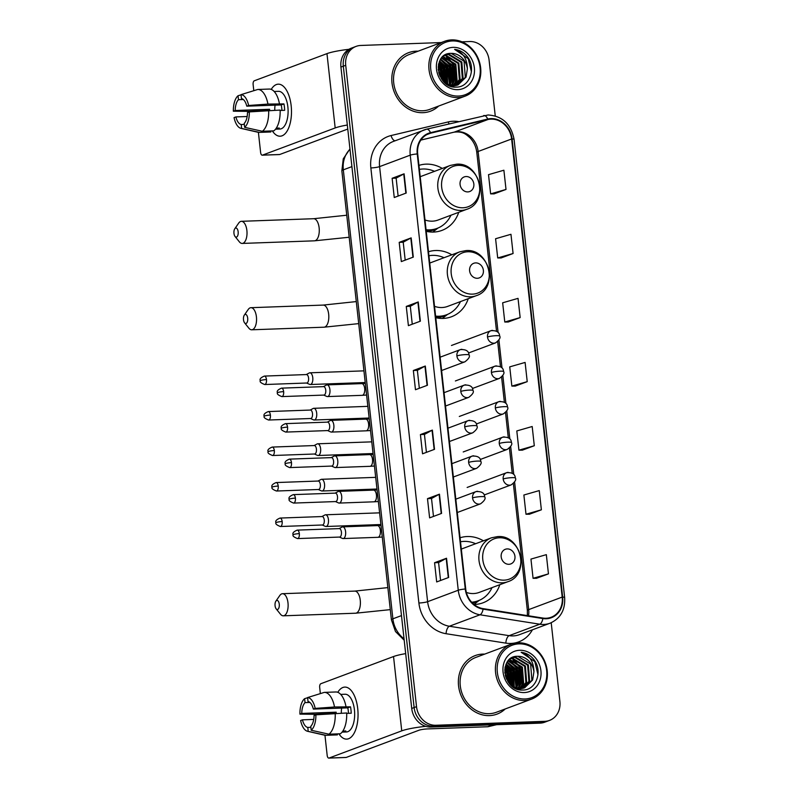 <?xml version="1.0" encoding="UTF-8"?>
<svg xmlns="http://www.w3.org/2000/svg" width="798" height="798" viewBox="0 0 798 798"><rect width="100%" height="100%" fill="white"/><g stroke="black" fill="none" stroke-linecap="round" stroke-linejoin="round"><path stroke-width="1.2" d="M483.418 540.815A34.494 30.045 69.5 0 0 467.219 536.525A34.494 30.045 69.5 0 0 460.067 537.772M474.012 604.455A34.494 30.045 69.5 0 0 474.72 604.445A34.494 30.045 69.5 0 0 483.049 602.789A34.494 30.045 69.5 0 0 499.827 584.705M451.838 254.801A34.494 30.045 69.5 0 0 435.638 250.512A34.494 30.045 69.5 0 0 428.486 251.749M435.768 317.704A34.494 30.045 69.5 0 0 443.139 318.422A34.494 30.045 69.5 0 0 451.469 316.766A34.494 30.045 69.5 0 0 468.246 298.681M442.301 168.428A34.494 30.045 69.5 0 0 426.102 164.139A34.494 30.045 69.5 0 0 418.96 165.386M426.232 231.33A34.494 30.045 69.5 0 0 433.603 232.058A34.494 30.045 69.5 0 0 441.932 230.403A34.494 30.045 69.5 0 0 458.72 212.318M441.214 42.563L360.796 45.456A19.521 17.007 69.5 0 0 356.078 46.394L351.29 48.179A19.521 17.007 69.5 0 0 340.926 67.082L411.728 708.444A19.521 17.007 69.5 0 0 431.06 727.048L540.027 723.128A19.521 17.007 69.5 0 0 544.745 722.19L547.139 721.292A19.521 17.007 69.5 0 1 542.421 722.23A19.521 17.007 69.5 0 0 547.139 721.292L549.533 720.395A19.521 17.007 69.5 0 0 559.897 701.492L551.209 622.749M353.684 47.282A19.521 17.007 69.5 0 0 343.32 66.194L414.122 707.547A19.521 17.007 69.5 0 0 433.454 726.15L542.421 722.23L433.454 726.15A19.521 17.007 69.5 0 1 414.122 707.547L343.32 66.194A19.521 17.007 69.5 0 1 353.684 47.282M416.127 51.182A31.232 27.212 69.5 0 0 408.586 52.678A31.232 27.212 69.5 0 0 392.746 87.251A31.232 27.212 69.5 0 0 422.92 112.688A31.232 27.212 69.5 0 0 430.461 111.191A31.232 27.212 69.5 0 0 438.651 106.044A31.232 27.212 69.5 0 1 430.461 111.191A31.232 27.212 69.5 0 1 422.92 112.688A31.232 27.212 69.5 0 1 392.746 87.251A31.232 27.212 69.5 0 1 408.586 52.678A31.232 27.212 69.5 0 1 416.127 51.182A31.232 27.212 69.5 0 1 418.132 51.192A31.232 27.212 69.5 0 0 416.127 51.182M482.69 654.101A31.232 27.212 69.5 0 0 475.149 655.597A31.232 27.212 69.5 0 0 459.309 690.17A31.232 27.212 69.5 0 0 489.483 715.606A31.232 27.212 69.5 0 0 497.024 714.11A31.232 27.212 69.5 0 0 505.214 708.963A31.232 27.212 69.5 0 1 497.024 714.11A31.232 27.212 69.5 0 1 489.483 715.606A31.232 27.212 69.5 0 1 459.309 690.17A31.232 27.212 69.5 0 1 475.149 655.597A31.232 27.212 69.5 0 1 482.69 654.101A31.232 27.212 69.5 0 1 484.695 654.111A31.232 27.212 69.5 0 0 482.69 654.101M491.009 119.131A20.828 18.145 -110.5 0 1 511.628 138.972L562.201 597.084A20.828 18.145 -110.5 0 1 551.139 617.253A20.828 18.145 -110.5 0 1 542.889 618.051L483.119 608.635A20.828 18.145 -110.5 0 1 465.723 588.994L417.693 153.924A20.828 18.145 -110.5 0 1 428.745 133.755A20.828 18.145 -110.5 0 1 430.631 133.186L487.857 119.56A20.828 18.145 -110.5 0 1 491.009 119.131M490.95 118.613A21.346 18.593 69.5 0 0 487.718 119.052L430.491 132.687A21.346 18.593 69.5 0 0 417.234 153.944L465.264 589.004A21.346 18.593 69.5 0 0 483.089 609.143L542.869 618.56A21.346 18.593 69.5 0 0 562.66 597.074L512.087 138.952A21.346 18.593 69.5 0 0 490.95 118.613M536.475 578.301L548.455 573.872L546.331 554.65L530.949 559.089L533.074 578.311L536.605 578.301M529.403 514.231L541.373 509.802L539.258 490.58L523.877 495.019L526.002 514.241L529.533 514.231M522.331 450.162L534.301 445.733L532.186 426.511L516.805 430.95L518.929 450.172L522.451 450.162M494.032 193.874L506.012 189.445L503.887 170.223L488.516 174.662L490.63 193.884L494.161 193.874M501.114 257.944L513.084 253.515L510.959 234.293L495.588 238.732L497.703 257.954L501.234 257.944M508.186 322.013L520.156 317.584L518.032 298.362L502.66 302.801L504.785 322.023L508.306 322.013M515.259 386.092L527.229 381.653L525.104 362.432L509.732 366.871L511.857 386.092L515.378 386.092M356.078 46.394A19.521 17.007 69.5 0 0 345.714 65.296L416.516 706.659A19.521 17.007 69.5 0 0 435.848 725.262L544.815 721.332A19.521 17.007 69.5 0 0 549.533 720.395M495.249 115.91L489.094 60.129A19.521 17.007 69.5 0 0 469.763 41.536L461.942 41.815M441.583 513.393L429.613 517.872L427.489 498.65L439.459 494.171L441.583 513.393M448.656 577.463L436.686 581.942L434.571 562.72L446.531 558.241L448.656 577.463M420.366 321.175L408.396 325.654L406.272 306.432L418.242 301.953L420.366 321.175M413.294 257.106L401.324 261.584L399.2 242.363L411.17 237.884L413.294 257.106M406.212 193.036L394.252 197.515L392.127 178.293L404.097 173.814L406.212 193.036M434.511 449.324L422.541 453.803L420.416 434.581L432.386 430.102L434.511 449.324M427.439 385.254L415.469 389.723L413.344 370.501L425.314 366.033L427.439 385.254M413.344 370.501L417.364 370.362M419.339 388.277L417.364 370.342L424.965 366.182A5.207 0.708 -6.3 0 1 425.314 366.033M420.416 434.581L424.436 434.431L432.047 430.252A5.207 0.708 -6.3 0 1 432.386 430.102M392.127 178.293L396.137 178.144M398.122 196.059L396.137 178.124L403.748 173.964A5.207 0.708 -6.3 0 1 404.097 173.814M399.2 242.363L403.219 242.213M405.194 260.138L403.209 242.193L410.82 238.033A5.207 0.708 -6.3 0 1 411.17 237.884M406.272 306.432L410.292 306.292L417.893 302.113A5.207 0.708 -6.3 0 1 418.242 301.953M434.571 562.72L438.581 562.58M440.566 580.495L438.581 562.55L446.192 558.4A5.207 0.708 -6.3 0 1 446.531 558.241M427.489 498.65L431.509 498.501L439.119 494.321A5.207 0.708 -6.3 0 1 439.459 494.171M527.229 381.653L511.857 386.092M520.156 317.584L504.785 322.023M513.084 253.515L497.703 257.954M506.012 189.445L490.63 193.884M534.301 445.733L518.929 450.172M541.373 509.802L526.002 514.241M548.455 573.872L533.074 578.311M412.267 324.207L410.292 306.262M426.411 452.346L424.436 434.411M433.484 516.426L431.509 498.481M511.299 685.552A31.232 27.212 69.5 0 0 504.944 668.185A31.232 27.212 69.5 0 1 511.299 685.552M444.735 82.633A31.232 27.212 69.5 0 0 438.381 65.266A31.232 27.212 69.5 0 1 444.735 82.633M271.23 89.396A26.035 12.269 87.9 0 1 290.193 99.95A26.035 12.269 87.9 0 1 291.16 105.705A26.035 12.269 87.9 0 1 290.901 119.61A26.035 12.269 87.9 0 1 272.347 130.912A26.035 12.269 87.9 0 0 280.128 136.199A26.035 12.269 87.9 0 0 291.16 105.705A26.035 12.269 87.9 0 0 278.253 84.169A26.035 12.269 87.9 0 0 271.23 89.396M348.916 49.316A26.035 3.561 173.7 0 0 326.971 53.626L254.263 80.807A3.252 1.536 -92.1 0 0 253.126 84.578L253.794 90.683M347.32 125.027A26.035 3.561 173.7 0 0 335.18 127.949L262.472 155.131L279.679 154.513L347.768 129.057M279.679 154.513A3.252 1.536 87.9 0 1 279.44 154.563L262.233 155.181A3.252 1.536 -92.1 0 1 260.617 152.488L258.392 132.338M269.614 110.443A13.017 6.135 -92.1 0 1 269.604 109.276L235.191 110.513A13.017 6.135 87.9 0 1 238.472 99.7L243.35 99.521M280.148 110.483L284.657 110.314A18.873 8.898 87.9 0 0 284.427 107.062A18.873 8.898 87.9 0 0 283.948 103.91L267.948 104.079A21.476 10.125 87.9 0 0 257.774 89.466A21.476 10.125 87.9 0 1 257.774 89.466L241.026 94.643L241.465 98.583A13.017 6.135 87.9 0 1 246.782 106.174L281.195 104.937A13.017 6.135 -92.1 0 1 281.734 108.069A13.017 6.135 -92.1 0 1 281.894 110.413M274.781 110.264A13.017 6.135 87.9 0 1 275.101 105.156M274.921 91.461A18.873 8.898 87.9 0 1 275.071 91.451L278.512 91.331A18.873 8.898 87.9 0 1 287.869 106.942A18.873 8.898 87.9 0 1 279.869 129.047L276.427 129.166A18.873 8.898 87.9 0 1 276.278 129.176L275.529 129.196M276.427 129.166A18.873 8.898 87.9 0 0 279.27 128.049L276.278 128.159M257.814 89.466L269.205 89.057A21.476 10.125 87.9 0 1 269.245 89.057A21.476 10.125 87.9 0 1 279.42 103.66M280.128 110.074A21.476 10.125 87.9 0 1 273.824 130.852L262.352 131.271L244.637 127.341L244.208 123.401A13.017 6.135 87.9 0 0 247.49 112.588L249.325 111.9L280.128 110.074M244.318 124.408L241.215 124.518L241.644 128.458L259.36 132.388L270.831 131.979L270.712 130.972M270.831 131.979A21.476 10.125 87.9 0 1 270.791 131.979A21.476 10.125 87.9 0 1 270.751 131.979L259.32 132.388A21.476 10.125 87.9 0 1 258.053 132.268L240.946 128.358A16.918 7.98 87.9 0 1 234.063 117.605L235.899 116.917L247.151 116.518M268.657 110.483A21.476 10.125 87.9 0 1 262.352 131.271M267.948 104.079L248.617 105.486L246.782 106.174M241.026 94.643A16.918 7.98 87.9 0 1 248.617 105.486M249.325 111.9A16.918 7.98 87.9 0 1 244.637 127.341M241.644 128.458A16.918 7.98 87.9 0 1 240.946 128.358M241.215 124.518A13.017 6.135 87.9 0 1 235.899 116.917M266.861 110.613A18.873 8.898 87.9 0 1 266.851 110.304L248.427 111.371L233.355 111.201A16.918 7.98 87.9 0 1 238.043 95.76L238.472 99.7M275.071 91.451A18.873 8.898 87.9 0 1 275.23 91.451L274.163 91.481M241.056 94.822L238.043 95.76M235.191 110.513L233.355 111.201M269.604 109.276L266.851 110.304M283.948 103.91L281.195 104.937M276.178 128.308L276.278 129.176M458.471 96.059A27.98 24.379 69.5 0 0 480.087 67.621A27.98 24.379 69.5 0 0 452.386 40.957A27.98 24.379 69.5 0 0 430.77 69.396A27.98 24.379 69.5 0 0 458.471 96.059M458.012 97.565A29.287 25.516 69.5 0 0 465.084 96.159A29.287 25.516 69.5 0 0 479.937 63.75A29.287 25.516 69.5 0 0 451.648 39.9A29.287 25.516 69.5 0 0 444.576 41.306A29.287 25.516 69.5 0 0 429.723 73.715A29.287 25.516 69.5 0 0 458.012 97.565M444.576 41.306L409.264 54.503A29.287 25.516 69.5 0 0 394.421 86.922A29.287 25.516 69.5 0 0 422.711 110.772A29.287 25.516 69.5 0 0 429.783 109.366L465.084 96.159M445.404 81.775A29.287 25.516 69.5 0 0 444.755 77.516M439.768 65.935A29.287 25.516 69.5 0 0 438.571 64.279M442.98 56.468L455.828 64.219L457.094 80.418L453.304 85.725M444.167 55.541L446.012 55.351L458.82 63.102L460.087 79.301L454.98 85.635M443.878 55.75L445.264 55.631L458.072 63.381L459.339 79.581L454.561 85.675M467.359 68.897A16.269 14.174 69.5 0 0 451.249 53.396C431.528 52.558 436.287 88.658 455.967 87.092C469.982 87.71 476.695 67.311 466.84 56.03C463.389 52.119 459.309 49.905 454.601 49.376C462.97 52.279 467.229 58.783 467.359 68.897L466.072 77.067L458.102 84.877L454.042 85.705L446.192 83.8M456.177 85.436L462.331 78.463L461.064 62.254L448.257 54.513L445.204 54.962L449.005 54.234L461.813 61.975L463.079 78.184L456.576 85.346M457.354 85.157L453.294 85.985L449.124 85.556M438.701 72.468L440.007 76.219M438.242 66.433L440.865 69.815L443.369 81.276M438.182 67.441L440.117 70.094L442.7 80.508M438.81 63.311L443.858 68.688L445.673 83.411M438.631 63.99L443.109 68.977L445.134 82.972M439.658 60.997L446.85 67.571L447.758 84.568M439.429 61.516L446.102 67.85L447.249 84.339M440.676 59.162L449.843 66.453L451.109 82.663L449.713 85.236M440.406 59.581L449.094 66.733L450.361 82.942L449.244 85.097M441.793 57.675L452.835 65.336L454.102 81.536L451.558 85.595M441.503 58.015L452.087 65.616L453.354 81.825L451.109 85.536M442.681 56.748L455.079 64.498L456.346 80.698L452.875 85.715M451.249 53.396L464.057 61.137L465.324 77.346L457.723 85.017M453.094 47.361A21.476 18.713 69.5 0 0 436.506 69.187A21.476 18.713 69.5 0 0 457.763 89.655A21.476 18.713 69.5 0 0 474.351 67.83A21.476 18.713 69.5 0 0 453.094 47.361M454.601 49.376L468.236 58.683L471.419 71.83M446.531 57.386L453.274 64.279L455.498 82.394M443.538 58.513L450.281 65.396L452.506 83.511M440.546 59.631L447.289 66.513L449.523 84.638M439.269 61.935L444.296 67.63L446.96 84.209M438.431 64.997L441.304 68.748L444.456 82.374M438.252 69.765L441.384 78.703M447.977 57.955L453.653 64.139L456.266 80.887M444.985 59.072L450.661 65.256L453.274 82.004M441.992 60.189L447.668 66.374L450.281 83.122M439.399 61.606L444.676 67.491L447.289 84.239M438.511 64.558L441.683 68.608L444.785 82.673M438.192 68.947L441.843 79.381M233.964 233.365A4.559 2.145 -92.1 0 0 235.051 236.467A4.559 2.145 -92.1 0 0 237.375 236.338A4.559 2.145 -92.1 0 0 238.153 231.799A4.559 2.145 -92.1 0 0 234.772 228.777A4.559 2.145 -92.1 0 0 233.964 233.365M234.772 228.777L238.672 223.131A11.062 5.217 87.9 0 1 241.395 221.315A11.062 5.217 87.9 0 1 246.881 230.472A11.062 5.217 87.9 0 1 242.193 243.43A11.062 5.217 87.9 0 1 239.34 241.814L235.051 236.467M467.808 191.909A7.81 6.803 69.5 0 0 473.842 183.969A7.81 6.803 69.5 0 0 466.112 176.538A7.81 6.803 69.5 0 0 460.077 184.468A7.81 6.803 69.5 0 0 467.808 191.909M424.975 219.949A23.431 20.409 69.5 0 0 432.406 221.166A23.431 20.409 69.5 0 0 438.062 220.039L466.74 209.315C489.413 202.323 480.117 161.954 456.466 164.208L450.331 165.425A23.431 20.409 69.5 0 0 438.451 191.36A23.431 20.409 69.5 0 0 461.084 210.433A23.431 20.409 69.5 0 0 466.74 209.315M426.062 229.744A30.913 26.933 69.5 0 0 429.623 229.874A30.913 26.933 69.5 0 0 437.095 228.388A30.913 26.933 69.5 0 0 450.93 215.231M434.511 171.341A30.913 26.933 69.5 0 0 422.9 169.006A30.913 26.933 69.5 0 0 419.399 169.385M426.122 230.293A30.913 26.933 69.5 0 0 428.426 230.323A30.913 26.933 69.5 0 0 435.898 228.836L437.095 228.388M450.331 165.425L421.653 176.159A23.431 20.409 69.5 0 0 420.207 176.767M438.052 228.009L433.174 231.759A33.835 29.476 -110.5 0 1 432.755 232.068M243.5 319.729A4.559 2.145 -92.1 0 0 244.587 322.841A4.559 2.145 -92.1 0 0 246.911 322.711A4.559 2.145 -92.1 0 0 247.689 318.163A4.559 2.145 -92.1 0 0 244.308 315.14A4.559 2.145 -92.1 0 0 243.5 319.729M244.308 315.14L248.208 309.494A11.062 5.217 87.9 0 1 250.931 307.689A11.062 5.217 87.9 0 1 256.417 316.836A11.062 5.217 87.9 0 1 251.729 329.793A11.062 5.217 87.9 0 1 248.876 328.187L244.587 322.841M477.344 278.283A7.81 6.803 69.5 0 0 483.379 270.342A7.81 6.803 69.5 0 0 475.648 262.901A7.81 6.803 69.5 0 0 469.613 270.841A7.81 6.803 69.5 0 0 477.344 278.283M434.511 306.322A23.431 20.409 69.5 0 0 441.932 307.529A23.431 20.409 69.5 0 0 447.598 306.412L476.276 295.679C498.95 288.696 489.653 248.328 466.002 250.582L459.867 251.799A23.431 20.409 69.5 0 0 447.987 277.724A23.431 20.409 69.5 0 0 470.621 296.806A23.431 20.409 69.5 0 0 476.276 295.679M435.598 316.108A30.913 26.933 69.5 0 0 439.159 316.247A30.913 26.933 69.5 0 0 446.631 314.761A30.913 26.933 69.5 0 0 460.456 301.594M444.047 257.714A30.913 26.933 69.5 0 0 432.436 255.37A30.913 26.933 69.5 0 0 428.935 255.759M435.658 316.666A30.913 26.933 69.5 0 0 437.962 316.686A30.913 26.933 69.5 0 0 445.434 315.21L446.631 314.761M459.867 251.799L431.189 262.522A23.431 20.409 69.5 0 0 429.743 263.131M447.588 314.372L442.71 318.123A33.835 29.476 -110.5 0 1 442.291 318.442M275.071 605.752A4.559 2.145 -92.1 0 0 276.158 608.854A4.559 2.145 -92.1 0 0 278.482 608.724A4.559 2.145 -92.1 0 0 279.26 604.186A4.559 2.145 -92.1 0 0 275.879 601.163A4.559 2.145 -92.1 0 0 275.071 605.752M275.879 601.163L279.779 595.517A11.062 5.217 87.9 0 1 282.502 593.702A11.062 5.217 87.9 0 1 287.988 602.859A11.062 5.217 87.9 0 1 283.3 615.817A11.062 5.217 87.9 0 1 280.457 614.201L276.158 608.854M508.915 564.296A7.81 6.803 69.5 0 0 514.949 556.356A7.81 6.803 69.5 0 0 507.219 548.914A7.81 6.803 69.5 0 0 501.184 556.854A7.81 6.803 69.5 0 0 508.915 564.296M466.361 592.435A23.431 20.409 69.5 0 0 473.513 593.552A23.431 20.409 69.5 0 0 479.169 592.425L507.857 581.702C530.53 574.71 521.234 534.341 497.573 536.595L491.438 537.812A23.431 20.409 69.5 0 0 479.568 563.747A23.431 20.409 69.5 0 0 502.191 582.819A23.431 20.409 69.5 0 0 507.857 581.702M471.648 602.211A30.913 26.933 69.5 0 0 478.202 600.774A30.913 26.933 69.5 0 0 492.037 587.617M475.628 543.727A30.913 26.933 69.5 0 0 464.017 541.393A30.913 26.933 69.5 0 0 460.506 541.772M471.917 602.5A30.913 26.933 69.5 0 0 477.005 601.223L478.202 600.774M491.438 537.812L462.76 548.535A23.431 20.409 69.5 0 0 461.324 549.154M479.169 600.395L474.281 604.146A33.835 29.476 -110.5 0 1 473.942 604.405M306.562 383.02L309.664 384.387A5.855 2.763 -92.1 0 0 310.282 384.516A5.855 2.763 -92.1 0 0 310.711 384.427A5.855 2.763 -92.1 0 0 312.766 377.654A5.855 2.763 -92.1 0 0 309.863 372.806A5.855 2.763 -92.1 0 0 309.434 372.895A5.855 2.763 -92.1 0 0 309.255 372.975A5.855 2.763 -92.1 0 0 309.075 373.085M266.482 379.579A4.229 1.995 -92.1 0 1 264.687 384.526L306.781 383.01A4.229 1.995 -92.1 0 0 307.09 382.95A4.229 1.995 -92.1 0 0 308.577 378.062A4.229 1.995 -92.1 0 0 306.482 374.561L264.387 376.077C260.717 377.594 259.37 379.16 260.328 380.766A4.229 0.579 173.7 0 1 260.806 380.437A4.229 0.579 -6.3 0 1 266.482 379.579A4.229 1.995 -92.1 0 0 264.387 376.077M310.482 418.521L313.584 419.888A5.855 2.763 -92.1 0 0 314.203 420.007A5.855 2.763 -92.1 0 0 314.631 419.928A5.855 2.763 -92.1 0 0 316.686 413.155A5.855 2.763 -92.1 0 0 313.784 408.307A5.855 2.763 -92.1 0 0 313.355 408.386A5.855 2.763 -92.1 0 0 313.175 408.476A5.855 2.763 -92.1 0 0 312.996 408.586M270.402 415.07A4.229 1.995 -92.1 0 1 268.607 420.027L310.701 418.511A4.229 1.995 -92.1 0 0 311.011 418.451A4.229 1.995 -92.1 0 0 312.497 413.554A4.229 1.995 -92.1 0 0 310.402 410.052L268.298 411.569C264.637 413.095 263.28 414.651 264.248 416.257A4.229 0.579 173.7 0 1 264.727 415.928A4.229 0.579 -6.3 0 1 270.402 415.07A4.229 1.995 -92.1 0 0 268.298 411.569M314.402 454.012L317.504 455.379A5.855 2.763 -92.1 0 0 318.123 455.508A5.855 2.763 -92.1 0 0 318.552 455.419A5.855 2.763 -92.1 0 0 320.606 448.646A5.855 2.763 -92.1 0 0 317.704 443.798A5.855 2.763 -92.1 0 0 317.275 443.888A5.855 2.763 -92.1 0 0 317.095 443.967A5.855 2.763 -92.1 0 0 316.916 444.077M274.322 450.561A4.229 1.995 -92.1 0 1 272.527 455.518L314.621 454.002A4.229 1.995 -92.1 0 0 314.931 453.942A4.229 1.995 -92.1 0 0 316.417 449.055A4.229 1.995 -92.1 0 0 314.322 445.553L272.218 447.07C268.557 448.586 267.2 450.152 268.168 451.758A4.229 0.579 173.7 0 1 268.647 451.429A4.229 0.579 -6.3 0 1 274.322 450.561A4.229 1.995 -92.1 0 0 272.218 447.07M318.312 489.513L321.424 490.88A5.855 2.763 -92.1 0 0 322.043 490.999A5.855 2.763 -92.1 0 0 322.472 490.92A5.855 2.763 -92.1 0 0 324.527 484.147A5.855 2.763 -92.1 0 0 321.624 479.299A5.855 2.763 -92.1 0 0 321.195 479.379A5.855 2.763 -92.1 0 0 321.005 479.468A5.855 2.763 -92.1 0 0 320.836 479.578M278.233 486.062A4.229 1.995 -92.1 0 1 276.447 491.019L318.542 489.503A4.229 1.995 -92.1 0 0 318.851 489.433A4.229 1.995 -92.1 0 0 320.337 484.546A4.229 1.995 -92.1 0 0 318.232 481.044L276.138 482.561C272.477 484.087 271.121 485.643 272.088 487.249A4.229 0.579 173.7 0 1 272.567 486.92A4.229 0.579 -6.3 0 1 278.233 486.062A4.229 1.995 -92.1 0 0 276.138 482.561M322.232 525.004L325.345 526.371A5.855 2.763 -92.1 0 0 325.963 526.5A5.855 2.763 -92.1 0 0 326.382 526.411A5.855 2.763 -92.1 0 0 328.447 519.638A5.855 2.763 -92.1 0 0 325.534 514.79A5.855 2.763 -92.1 0 0 325.115 514.88A5.855 2.763 -92.1 0 0 324.926 514.959A5.855 2.763 -92.1 0 0 324.756 515.069M282.153 521.553A4.229 1.995 -92.1 0 1 280.367 526.51L322.462 524.994A4.229 1.995 -92.1 0 0 322.771 524.934A4.229 1.995 -92.1 0 0 324.257 520.047A4.229 1.995 -92.1 0 0 322.153 516.545L280.058 518.062C276.387 519.578 275.041 521.144 276.008 522.75A4.229 0.579 173.7 0 1 276.487 522.421A4.229 0.579 -6.3 0 1 282.153 521.553A4.229 1.995 -92.1 0 0 280.058 518.062M323.719 395.08L326.821 396.456A5.855 2.763 -92.1 0 0 327.439 396.576A5.855 2.763 -92.1 0 0 327.868 396.496A5.855 2.763 -92.1 0 0 329.963 390.172A5.855 2.763 -92.1 0 0 327.02 384.875A5.855 2.763 -92.1 0 0 326.601 384.955A5.855 2.763 -92.1 0 0 326.412 385.045A5.855 2.763 -92.1 0 0 326.232 385.145M283.639 391.638A4.229 1.995 -92.1 0 1 281.844 396.596L323.948 395.08A4.229 1.995 -92.1 0 0 324.247 395.01A4.229 1.995 -92.1 0 0 325.734 390.122A4.229 1.995 -92.1 0 0 323.639 386.621L281.544 388.137C277.874 389.663 276.527 391.219 277.495 392.825A4.229 0.579 173.7 0 1 277.963 392.496A4.229 0.579 -6.3 0 1 283.639 391.638A4.229 1.995 -92.1 0 0 281.544 388.137M327.639 430.581L330.741 431.947A5.855 2.763 -92.1 0 0 331.36 432.077A5.855 2.763 -92.1 0 0 331.788 431.987A5.855 2.763 -92.1 0 0 333.883 425.663A5.855 2.763 -92.1 0 0 330.941 420.366A5.855 2.763 -92.1 0 0 330.512 420.456A5.855 2.763 -92.1 0 0 330.332 420.536A5.855 2.763 -92.1 0 0 330.153 420.646M287.559 427.13A4.229 1.995 -92.1 0 1 285.764 432.087L327.858 430.571A4.229 1.995 -92.1 0 0 328.168 430.511A4.229 1.995 -92.1 0 0 329.654 425.613A4.229 1.995 -92.1 0 0 327.559 422.122L285.465 423.638C281.794 425.154 280.447 426.721 281.415 428.327A4.229 0.579 173.7 0 1 281.884 427.997A4.229 0.579 -6.3 0 1 287.559 427.13A4.229 1.995 -92.1 0 0 285.465 423.638M331.559 466.072L334.661 467.448A5.855 2.763 -92.1 0 0 335.28 467.568A5.855 2.763 -92.1 0 0 335.709 467.488A5.855 2.763 -92.1 0 0 337.803 461.164A5.855 2.763 -92.1 0 0 334.861 455.867A5.855 2.763 -92.1 0 0 334.432 455.947A5.855 2.763 -92.1 0 0 334.252 456.037A5.855 2.763 -92.1 0 0 334.073 456.137M291.479 462.631A4.229 1.995 -92.1 0 1 289.684 467.588L331.778 466.072A4.229 1.995 -92.1 0 0 332.088 466.002A4.229 1.995 -92.1 0 0 333.574 461.114A4.229 1.995 -92.1 0 0 331.479 457.613L289.385 459.129C285.714 460.655 284.367 462.212 285.325 463.818A4.229 0.579 173.7 0 1 285.804 463.488A4.229 0.579 -6.3 0 1 291.479 462.631A4.229 1.995 -92.1 0 0 289.385 459.129M335.479 501.573L338.581 502.94A5.855 2.763 -92.1 0 0 339.2 503.069A5.855 2.763 -92.1 0 0 339.629 502.979A5.855 2.763 -92.1 0 0 341.724 496.655A5.855 2.763 -92.1 0 0 338.781 491.359A5.855 2.763 -92.1 0 0 338.352 491.448A5.855 2.763 -92.1 0 0 338.172 491.528A5.855 2.763 -92.1 0 0 337.993 491.638M295.4 498.122A4.229 1.995 -92.1 0 1 293.604 503.079L335.699 501.563A4.229 1.995 -92.1 0 0 336.008 501.503A4.229 1.995 -92.1 0 0 337.494 496.605A4.229 1.995 -92.1 0 0 335.399 493.114L293.295 494.63C289.634 496.147 288.278 497.713 289.245 499.319A4.229 0.579 173.7 0 1 289.724 498.989A4.229 0.579 -6.3 0 1 295.4 498.122A4.229 1.995 -92.1 0 0 293.295 494.63M339.399 537.064L342.502 538.441A5.855 2.763 -92.1 0 0 343.12 538.56A5.855 2.763 -92.1 0 0 343.549 538.48A5.855 2.763 -92.1 0 0 345.644 532.156A5.855 2.763 -92.1 0 0 342.701 526.86A5.855 2.763 -92.1 0 0 342.272 526.939A5.855 2.763 -92.1 0 0 342.093 527.029A5.855 2.763 -92.1 0 0 341.913 527.129M299.32 533.623A4.229 1.995 -92.1 0 1 297.524 538.58L339.619 537.064A4.229 1.995 -92.1 0 0 339.928 536.994A4.229 1.995 -92.1 0 0 341.414 532.106A4.229 1.995 -92.1 0 0 339.32 528.605L297.215 530.121C293.554 531.648 292.198 533.204 293.165 534.81A4.229 0.579 173.7 0 1 293.644 534.48A4.229 0.579 -6.3 0 1 299.32 533.623A4.229 1.995 -92.1 0 0 297.215 530.121M337.793 692.315A26.035 12.269 87.9 0 1 356.756 702.858A26.035 12.269 87.9 0 1 357.723 708.624A26.035 12.269 87.9 0 1 357.464 722.529A26.035 12.269 87.9 0 1 338.911 733.821A26.035 12.269 87.9 0 0 346.691 739.118A26.035 12.269 87.9 0 0 357.723 708.624A26.035 12.269 87.9 0 0 344.816 687.088A26.035 12.269 87.9 0 0 337.793 692.315M405.673 653.622A26.035 3.561 173.7 0 0 393.534 656.535L320.826 683.726A3.252 1.536 -92.1 0 0 319.689 687.487L320.357 693.602M425.763 726.34A26.035 3.561 173.7 0 0 401.743 730.858L329.035 758.05L346.242 757.432L418.95 730.24A6.504 0.888 -6.3 0 1 427.678 728.913L487.648 726.759L492.815 724.823M346.242 757.432A3.252 1.536 87.9 0 1 346.003 757.482L328.796 758.1A3.252 1.536 -92.1 0 1 327.18 755.407L324.956 735.247M496.536 724.694L488.137 726.689A3.252 2.833 -110.5 0 1 487.648 726.759M336.177 713.362A13.017 6.135 -92.1 0 1 336.167 712.185L301.754 713.432A13.017 6.135 87.9 0 1 305.036 702.619L309.913 702.44M346.701 713.392L351.22 713.232A18.873 8.898 87.9 0 0 350.99 709.981A18.873 8.898 87.9 0 0 350.512 706.829L334.512 706.988A21.476 10.125 87.9 0 0 324.337 692.385A21.476 10.125 87.9 0 0 324.297 692.385L307.589 697.562L308.028 701.502A13.017 6.135 87.9 0 1 313.345 709.093L347.758 707.856A13.017 6.135 -92.1 0 1 348.297 710.988A13.017 6.135 -92.1 0 1 348.457 713.332M341.344 713.183A13.017 6.135 87.9 0 1 341.664 708.075M341.484 694.38A18.873 8.898 87.9 0 1 341.634 694.37L345.075 694.24A18.873 8.898 87.9 0 1 354.432 709.861A18.873 8.898 87.9 0 1 346.432 731.966L342.99 732.085A18.873 8.898 87.9 0 1 342.841 732.085L342.093 732.115M342.99 732.085A18.873 8.898 87.9 0 0 345.833 730.968L342.841 731.078M324.377 692.385L335.768 691.976A21.476 10.125 87.9 0 1 335.808 691.976A21.476 10.125 87.9 0 1 345.983 706.579M346.691 712.983A21.476 10.125 87.9 0 1 340.387 733.771L328.916 734.19L311.2 730.25L310.771 726.31A13.017 6.135 87.9 0 0 314.053 715.507L315.888 714.818L346.691 712.983M310.881 727.317L307.779 727.437L308.208 731.377L325.923 735.307L337.394 734.888L337.275 733.881M335.22 713.402A21.476 10.125 87.9 0 1 328.916 734.19M325.923 735.307A21.476 10.125 87.9 0 1 325.883 735.307A21.476 10.125 87.9 0 1 324.616 735.187L307.509 731.277A16.918 7.98 87.9 0 1 300.617 720.524L302.462 719.836L313.714 719.427M334.512 706.988L315.18 708.405L313.345 709.093M307.589 697.562A16.918 7.98 87.9 0 1 315.18 708.405M315.888 714.818A16.918 7.98 87.9 0 1 311.2 730.25M308.208 731.377A16.918 7.98 87.9 0 1 307.509 731.277M307.779 727.437A13.017 6.135 87.9 0 1 302.462 719.836M333.424 713.532A18.873 8.898 87.9 0 1 333.414 713.222L314.991 714.29L299.918 714.12A16.918 7.98 87.9 0 1 304.597 698.679L305.036 702.619M341.634 694.37A18.873 8.898 87.9 0 1 341.793 694.36L340.726 694.4M307.609 697.741L304.597 698.679M301.754 713.432L299.918 714.12M336.167 712.185L333.414 713.222M350.512 706.829L347.758 707.856M342.741 731.227L342.841 732.085M525.034 698.978A27.98 24.379 69.5 0 0 546.65 670.539A27.98 24.379 69.5 0 0 518.949 643.876A27.98 24.379 69.5 0 0 497.334 672.315A27.98 24.379 69.5 0 0 525.034 698.978M524.575 700.484A29.287 25.516 69.5 0 0 531.648 699.078A29.287 25.516 69.5 0 0 546.5 666.669A29.287 25.516 69.5 0 0 518.211 642.819A29.287 25.516 69.5 0 0 511.139 644.225A29.287 25.516 69.5 0 0 496.286 676.634A29.287 25.516 69.5 0 0 524.575 700.484M511.139 644.225L475.827 657.422A29.287 25.516 69.5 0 0 460.985 689.831A29.287 25.516 69.5 0 0 489.274 713.681A29.287 25.516 69.5 0 0 496.346 712.285L531.648 699.078M511.967 684.694A29.287 25.516 69.5 0 0 511.319 680.435M506.331 668.844A29.287 25.516 69.5 0 0 505.134 667.198M509.543 659.387L522.391 667.138L523.658 683.337L519.867 688.634M510.72 658.46L512.575 658.27L525.383 666.011L526.65 682.22L521.543 688.544M510.441 658.659L511.827 658.55L524.635 666.29L525.902 682.499L521.124 688.594M533.922 671.806A16.269 14.174 69.5 0 0 517.812 656.305C498.092 655.477 502.85 691.577 522.53 690.011C536.545 690.619 543.258 670.23 533.403 658.949C529.952 655.038 525.872 652.824 521.164 652.295C529.533 655.198 533.792 661.702 533.922 671.806L532.635 679.986L524.665 687.796L520.605 688.624L512.755 686.719M511.388 658.031L515.568 657.143L528.376 664.894L529.643 681.103L523.139 688.265M523.917 688.076L519.857 688.903L515.688 688.475M511.398 658.021L514.82 657.422L527.628 665.173L528.894 681.382L522.74 688.355M505.264 675.387L506.57 679.138M504.805 669.342L507.428 672.724L509.932 684.185M504.745 670.36L506.68 673.013L509.264 683.427M505.373 666.22L510.421 671.607L512.236 686.33M505.194 666.909L509.673 671.886L511.698 685.891M506.221 663.906L513.413 670.49L514.321 687.477M505.992 664.435L512.665 670.769L513.812 687.258M507.239 662.071L516.406 669.372L517.673 685.572L516.276 688.145M506.969 662.5L515.658 669.652L516.924 685.851L515.797 688.016M508.356 660.584L519.398 668.255L520.665 684.455L518.121 688.514M508.067 660.934L518.65 668.534L519.917 684.734L517.673 688.445M509.244 659.657L521.643 667.417L522.909 683.617L519.438 688.624M517.812 656.305L530.62 664.056L531.887 680.265L524.286 687.926M519.658 650.28A21.476 18.713 69.5 0 0 503.069 672.106A21.476 18.713 69.5 0 0 524.326 692.564A21.476 18.713 69.5 0 0 540.914 670.749A21.476 18.713 69.5 0 0 519.658 650.28M521.164 652.295L534.8 661.592L537.982 674.739M513.094 660.305L519.837 667.188L522.062 685.312M510.102 661.422L516.845 668.315L519.069 686.43M507.109 662.54L513.852 669.432L516.077 687.547M505.832 664.844L510.86 670.549L513.523 687.118M504.994 667.916L507.867 671.667L511.019 685.292M504.815 672.684L507.947 681.622M514.53 660.874L520.206 667.048L522.83 683.806M511.548 661.991L517.224 668.165L519.837 684.923M508.555 663.108L514.231 669.293L516.845 686.041M505.962 664.525L511.239 670.41L513.852 687.158M505.074 667.477L508.246 671.527L511.348 685.592M504.755 671.866L508.406 682.3M340.926 67.082L345.714 65.296M540.027 723.128L544.815 721.332M431.06 727.048L435.848 725.262M411.728 708.444L416.516 706.659M349.993 149.236A26.035 22.673 69.5 0 0 343.31 169.844L351.908 166.622M404.197 640.215L395.489 631.537L391.419 619.837L341.853 170.852A13.017 1.786 -6.3 0 1 343.31 169.844L392.885 618.819L401.484 615.607M391.419 619.837A13.017 1.786 -6.3 0 1 392.885 618.819A26.035 22.673 69.5 0 0 404.037 638.779M511.628 138.972L478.112 151.5A20.828 18.145 69.5 0 0 457.493 131.66A20.828 18.145 69.5 0 0 454.341 132.089L420.875 140.059M532.396 629.822A32.538 28.349 -110.5 0 1 510.88 643.437A32.538 28.349 -110.5 0 1 505.842 643.128L446.072 633.712A32.538 28.349 -110.5 0 1 418.89 603.009L370.861 167.949A32.538 28.349 -110.5 0 1 391.08 135.54L448.306 121.914A32.538 28.349 -110.5 0 1 458.471 121.585M542.869 618.56A6.504 2.863 99 0 1 539.777 624.206L509.134 635.667A26.035 22.673 69.5 0 0 513.164 635.906A26.035 22.673 69.5 0 0 519.448 634.659L550.091 623.198A26.035 22.673 -110.5 0 1 539.777 624.206L480.007 614.789A26.035 22.673 -110.5 0 1 458.261 590.231L410.232 155.161A6.504 0.888 -6.3 0 1 417.234 153.944M483.628 115.61A6.504 3.172 76.6 0 1 483.817 115.55A6.504 3.172 76.6 0 1 487.718 119.052M465.264 589.004A6.504 0.888 173.7 0 0 458.261 590.231L427.618 601.692A26.035 22.673 69.5 0 0 449.364 626.24L509.134 635.667A6.504 2.863 -81 0 0 505.842 643.128M483.089 609.143A6.504 2.863 99 0 1 480.007 614.789L449.364 626.24A6.504 2.863 -81 0 0 446.072 633.712M562.66 597.074A6.504 0.888 -6.3 0 1 564.645 597.493L514.072 139.371C511.079 124.089 502.401 115.959 488.047 114.982L426.581 129.186L393.414 141.416A26.035 22.673 69.5 0 0 379.589 166.622L410.232 155.161A26.035 22.673 -110.5 0 1 424.057 129.954A26.035 22.673 -110.5 0 1 426.401 129.236A6.504 3.172 76.6 0 1 426.581 129.186A6.504 3.172 76.6 0 1 430.491 132.687M514.072 139.371A6.504 0.888 173.7 0 0 512.087 138.952M370.861 167.949A6.504 0.888 -6.3 0 0 379.589 166.622L427.618 601.692A6.504 0.888 -6.3 0 1 418.89 603.009M391.08 135.54A6.504 3.172 -103.4 0 0 395.08 140.797M448.306 121.914A6.504 3.172 -103.4 0 0 448.995 123.85M528.525 615.787A20.828 18.145 69.5 0 0 528.685 609.622L514.59 481.962M562.201 597.084L528.685 609.622A11.711 1.606 -6.3 0 0 527.368 610.53L513.353 483.548M513.762 474.431L510.68 446.471M509.842 438.94L506.76 410.97M505.922 403.449L502.84 375.479M502.012 367.948L498.92 339.978M498.092 332.457L478.112 151.5A11.711 1.606 -6.3 0 0 476.795 152.418C476.087 146.752 473.842 141.904 470.062 137.874C465.673 134.054 462.88 131.161 454.012 132.189A11.711 5.716 -103.4 0 0 454.341 132.089L487.857 119.56M430.631 133.186L426.96 134.563M427.09 385.384L424.965 366.182M420.017 321.305L417.893 302.113M412.945 257.235L410.82 238.033M405.863 193.166L403.748 173.964M434.162 449.454L432.047 430.252M441.234 513.523L439.119 494.321M448.306 577.592L446.192 558.4M335.18 127.949L326.971 53.626M349.175 237.245L314.452 240.826A11.062 5.217 -92.1 0 0 319.14 227.869A11.062 5.217 -92.1 0 0 313.664 218.712L346.751 215.221M462.99 207.769A21.516 18.753 69.5 0 0 479.618 185.894A21.516 18.753 69.5 0 0 458.311 165.386A21.516 18.753 69.5 0 0 441.683 187.261A21.516 18.753 69.5 0 0 462.99 207.769M426.521 231.4A31.202 27.182 69.5 0 0 437.234 228.338M358.711 323.619L323.988 327.2A11.062 5.217 -92.1 0 0 328.676 314.242A11.062 5.217 -92.1 0 0 323.19 305.085L356.277 301.584M472.526 294.133A21.516 18.753 69.5 0 0 489.154 272.268A21.516 18.753 69.5 0 0 467.847 251.759A21.516 18.753 69.5 0 0 451.219 273.634A21.516 18.753 69.5 0 0 472.526 294.133M436.057 317.764A31.202 27.182 69.5 0 0 446.77 314.711M390.292 609.632L355.569 613.213A11.062 5.217 -92.1 0 0 360.257 600.256A11.062 5.217 -92.1 0 0 354.771 591.099L387.858 587.607M504.107 580.156A21.516 18.753 69.5 0 0 520.735 558.281A21.516 18.753 69.5 0 0 499.428 537.772A21.516 18.753 69.5 0 0 482.8 559.647A21.516 18.753 69.5 0 0 504.107 580.156M472.476 603.079A31.202 27.182 69.5 0 0 478.341 600.724M492.536 330.392A6.504 5.666 69.5 0 0 490.96 330.701C500.426 330.073 499.368 335.928 499.708 336.078A6.504 0.888 173.7 0 0 496.236 335.679A6.504 0.888 -6.3 0 0 487.508 337.005A6.504 5.666 69.5 0 0 493.952 343.2A6.504 5.666 69.5 0 0 495.518 342.891L468.536 352.985M451.469 345.474L490.96 330.701A6.504 5.666 69.5 0 0 487.508 337.005M496.456 365.883A6.504 5.666 69.5 0 0 494.88 366.192C504.346 365.564 503.289 371.429 503.628 371.579A6.504 0.888 173.7 0 0 500.156 371.17A6.504 0.888 -6.3 0 0 491.428 372.496A6.504 5.666 69.5 0 0 497.872 378.701A6.504 5.666 69.5 0 0 499.438 378.392L472.446 388.476M455.389 380.965L494.88 366.192A6.504 5.666 69.5 0 0 491.428 372.496M500.376 401.384A6.504 5.666 69.5 0 0 498.8 401.693C508.266 401.065 507.209 406.92 507.548 407.07A6.504 0.888 173.7 0 0 504.077 406.671A6.504 0.888 -6.3 0 0 495.349 407.997A6.504 5.666 69.5 0 0 501.792 414.192A6.504 5.666 69.5 0 0 503.358 413.883L476.366 423.977M459.309 416.466L498.8 401.693A6.504 5.666 69.5 0 0 495.349 407.997M504.296 436.875A6.504 5.666 69.5 0 0 502.72 437.184C512.186 436.556 511.119 442.421 511.468 442.571A6.504 0.888 173.7 0 0 507.987 442.162A6.504 0.888 -6.3 0 0 499.269 443.489A6.504 5.666 69.5 0 0 505.703 449.693A6.504 5.666 69.5 0 0 507.279 449.384L480.286 459.468M463.219 451.957L502.72 437.184A6.504 5.666 69.5 0 0 499.269 443.489M508.206 472.376A6.504 5.666 69.5 0 0 506.64 472.685C516.097 472.057 515.039 477.912 515.388 478.062A6.504 0.888 173.7 0 0 511.907 477.663A6.504 0.888 -6.3 0 0 503.179 478.99A6.504 5.666 69.5 0 0 509.623 485.184A6.504 5.666 69.5 0 0 511.199 484.875L484.206 494.969M467.139 487.458L506.64 472.685A6.504 5.666 69.5 0 0 503.179 478.99M461.922 349.315A6.504 5.666 69.5 0 0 460.346 349.624C469.813 348.985 468.745 354.851 469.094 355A6.504 0.888 173.7 0 0 465.623 354.601A6.504 0.888 -6.3 0 0 456.895 355.928A6.504 5.666 69.5 0 0 463.329 362.122A6.504 5.666 69.5 0 0 464.905 361.813L441.603 370.521M440.127 357.185L460.346 349.624A6.504 5.666 69.5 0 0 456.895 355.928M366.601 395.05L362.202 395.329A5.855 2.763 -92.1 0 0 362.621 395.239A5.855 2.763 -92.1 0 0 364.636 388.107A5.855 2.763 -92.1 0 0 361.783 383.619L327.02 384.875M465.833 384.806A6.504 5.666 69.5 0 0 464.266 385.115C473.733 384.486 472.665 390.352 473.014 390.501A6.504 0.888 173.7 0 0 469.533 390.092A6.504 0.888 -6.3 0 0 460.805 391.419A6.504 5.666 69.5 0 0 467.249 397.623A6.504 5.666 69.5 0 0 468.825 397.304L445.523 406.022M444.047 392.676L464.266 385.115A6.504 5.666 69.5 0 0 460.805 391.419M370.521 430.541L366.122 430.82A5.855 2.763 -92.1 0 0 366.541 430.74A5.855 2.763 -92.1 0 0 368.556 423.598A5.855 2.763 -92.1 0 0 365.693 419.12L330.941 420.366M469.753 420.297A6.504 5.666 69.5 0 0 468.187 420.616C477.643 419.977 476.586 425.843 476.935 425.992A6.504 0.888 173.7 0 0 473.453 425.593A6.504 0.888 -6.3 0 0 464.725 426.91A6.504 5.666 69.5 0 0 471.169 433.115A6.504 5.666 69.5 0 0 472.745 432.805L449.444 441.513M447.967 428.177L468.187 420.616A6.504 5.666 69.5 0 0 464.725 426.91M374.442 466.042L370.033 466.321A5.855 2.763 -92.1 0 0 370.462 466.231A5.855 2.763 -92.1 0 0 372.476 459.099A5.855 2.763 -92.1 0 0 369.614 454.611L334.861 455.867M473.673 455.798A6.504 5.666 69.5 0 0 472.107 456.107C481.563 455.478 480.506 461.344 480.855 461.493A6.504 0.888 173.7 0 0 477.374 461.084A6.504 0.888 -6.3 0 0 468.645 462.411A6.504 5.666 69.5 0 0 475.089 468.616A6.504 5.666 69.5 0 0 476.665 468.296L453.364 477.014M451.887 463.668L472.107 456.107A6.504 5.666 69.5 0 0 468.645 462.411M378.352 501.533L373.953 501.812A5.855 2.763 -92.1 0 0 374.382 501.733A5.855 2.763 -92.1 0 0 376.397 494.59A5.855 2.763 -92.1 0 0 373.534 490.112L338.781 491.359M477.593 491.289A6.504 5.666 69.5 0 0 476.017 491.608C485.483 490.97 484.426 496.835 484.765 496.984A6.504 0.888 173.7 0 0 481.294 496.585A6.504 0.888 -6.3 0 0 472.566 497.902A6.504 5.666 69.5 0 0 479.009 504.107A6.504 5.666 69.5 0 0 480.576 503.797L457.274 512.506M455.808 499.169L476.017 491.608A6.504 5.666 69.5 0 0 472.566 497.902M382.272 537.034L377.873 537.313A5.855 2.763 -92.1 0 0 378.302 537.224A5.855 2.763 -92.1 0 0 380.317 530.091A5.855 2.763 -92.1 0 0 377.454 525.603L342.701 526.86M401.743 730.858L393.534 656.535M493.164 724.813L488.137 726.689M341.853 170.852L343.27 158.812L349.963 148.947M550.091 623.198C560.515 618.48 565.373 609.911 564.645 597.493M454.012 132.189L420.855 140.089M512.206 473.164L509.433 448.047M508.286 437.663L505.513 412.556M504.366 402.172L501.593 377.055M500.446 366.671L497.673 341.564M496.526 331.18L476.795 152.418M527.388 615.607L527.368 610.53M257.774 89.466L269.245 89.057M314.452 240.826L242.193 243.43M313.664 218.712L241.395 221.315M323.988 327.2L251.729 329.793M323.19 305.085L250.931 307.689M355.569 613.213L283.3 615.817M354.771 591.099L282.502 593.702M365.215 382.541L310.282 384.516M499.708 336.078C500.775 337.654 499.378 339.928 495.518 342.891M363.928 370.861L309.863 372.806M306.252 374.571L309.255 372.975M264.687 384.526C260.996 383.06 259.54 381.813 260.328 380.766M369.135 418.032L314.203 420.007M503.628 371.579C504.695 373.155 503.299 375.419 499.438 378.392M367.848 406.362L313.784 408.307M310.173 410.062L313.175 408.476M268.607 420.027C264.916 418.561 263.46 417.304 264.248 416.257M373.055 453.533L318.123 455.508M507.548 407.07C508.615 408.646 507.219 410.92 503.358 413.883M371.768 441.853L317.704 443.798M314.093 445.563L317.095 443.967M272.527 455.518C268.836 454.052 267.38 452.805 268.168 451.758M376.975 489.024L322.043 490.999M511.468 442.571C512.535 444.147 511.139 446.411 507.279 449.384M375.688 477.354L321.624 479.299M318.013 481.054L321.005 479.468M276.447 491.019C272.756 489.553 271.3 488.296 272.088 487.249M380.895 524.525L325.963 526.5M515.388 478.062C516.456 479.638 515.059 481.912 511.199 484.875M379.609 512.845L325.534 514.79M321.933 516.545L324.926 514.959M280.367 526.51C276.667 525.044 275.22 523.787 276.008 522.75M365.314 383.399L361.783 383.619M362.202 395.329L327.439 396.576M323.419 386.631L326.412 385.045M281.844 396.596C278.153 395.13 276.707 393.873 277.495 392.825M469.094 355C470.162 356.576 468.765 358.841 464.905 361.813M369.235 418.9L365.693 419.12M366.122 430.82L331.36 432.077M327.33 422.122L330.332 420.536M285.764 432.087C282.073 430.621 280.627 429.364 281.415 428.327M473.014 390.501C474.082 392.067 472.685 394.342 468.825 397.304M373.155 454.391L369.614 454.611M370.033 466.321L335.28 467.568M331.25 457.623L334.252 456.037M289.684 467.588C285.993 466.122 284.537 464.865 285.325 463.818M476.935 425.992C477.992 427.568 476.596 429.833 472.745 432.805M377.075 489.892L373.534 490.112M373.953 501.812L339.2 503.069M335.17 493.114L338.172 491.528M293.604 503.079C289.913 501.613 288.457 500.356 289.245 499.319M480.855 461.493C481.912 463.059 480.516 465.334 476.665 468.296M380.985 525.383L377.454 525.603M377.873 537.313L343.12 538.56M339.09 528.615L342.093 527.029M297.524 538.58C293.834 537.114 292.377 535.857 293.165 534.81M484.765 496.984C485.832 498.56 484.436 500.825 480.576 503.797M324.337 692.385L335.808 691.976M325.883 735.307L337.355 734.898"/></g></svg>

